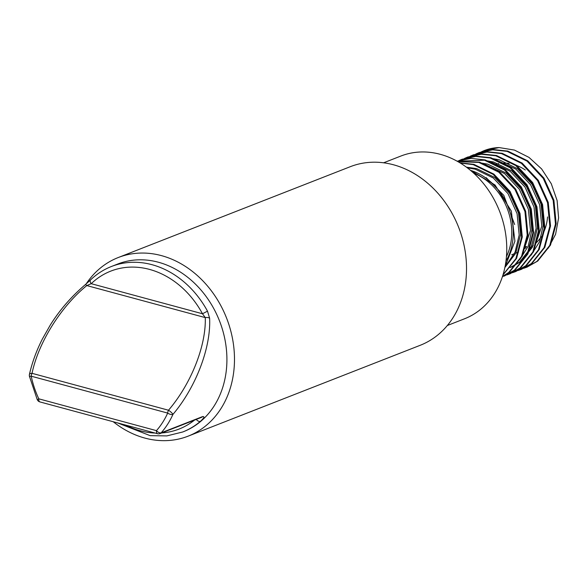<?xml version="1.0" encoding="UTF-8"?>
<svg xmlns="http://www.w3.org/2000/svg" width="588" height="588" viewBox="0 0 588 588"><rect width="100%" height="100%" fill="white"/><g stroke="black" fill="none" stroke-linecap="round" stroke-linejoin="round"><path stroke-width="0.88" d="M188.131 436.156L420.17 345.31A95.903 78.843 -111.4 0 0 466.1 277.881A95.903 78.843 -111.4 0 0 432.077 187.197A95.903 78.843 -111.4 0 0 350.25 166.705L118.203 257.551A95.903 78.843 68.6 0 1 200.038 278.043A95.903 78.843 68.6 0 1 234.061 368.727A95.903 78.843 68.6 0 1 188.131 436.156A95.903 78.843 68.6 0 1 113.227 421.736M86.127 283.967A95.903 78.843 68.6 0 1 118.203 257.551M447.321 325.524L464.535 318.784A87.377 71.832 -111.4 0 0 506.378 257.353A87.377 71.832 -111.4 0 0 475.383 174.732A87.377 71.832 -111.4 0 0 400.825 156.063L383.611 162.795M495.434 164.368A45.283 37.228 68.6 0 1 498.683 163.611M502.99 163.163A45.283 37.228 68.6 0 1 509.083 163.501M514.743 164.809A45.283 37.228 68.6 0 1 525.327 169.998M547.546 216.943A45.283 37.228 68.6 0 1 543.804 231.937M541.247 236.655A45.283 37.228 68.6 0 1 536.41 242.653M533.242 245.409A45.283 37.228 68.6 0 1 529.913 247.621M525.047 248.511L526.605 246.541L525.562 246.607M518.498 252.105L515.779 253.171M514.368 253.722L511.67 254.78M473.81 173.254A56.213 46.217 68.6 0 1 511.229 224.278A56.213 46.217 68.6 0 1 506.444 256.611M505.974 261.013A57.999 47.687 -111.4 0 0 470.481 170.344M481.623 151.741A62.063 51.024 -111.4 0 1 484.512 150.484A62.063 51.024 -111.4 0 1 499.124 147.573L484.233 150.594L481.454 151.792M523.798 268.275L526.657 267.275L537.042 261.322L549.78 245.38L555.469 223.999L553.19 200.471L543.231 178.384L527.061 161.134L507.084 151.359L492.626 149.822L478.588 152.799L475.81 154.005M518.153 270.487L521.012 269.488L531.398 263.534L544.135 247.585L549.824 226.211L547.538 202.676L537.586 180.597L521.409 163.346L501.432 153.571L486.982 152.035L472.95 155.012L470.157 156.217M512.501 272.7L515.367 271.7L525.745 265.747L538.483 249.797L544.172 228.423L541.893 204.889L531.934 182.809L515.764 165.559L495.787 155.783L481.337 154.247L467.306 157.224L464.505 158.429M506.856 274.912L509.722 273.912L520.101 267.959L532.838 252.009L538.527 230.636L536.241 207.101L526.282 185.022L510.112 167.771L490.135 157.996L475.685 156.452L461.654 159.429L458.86 160.642M502.409 276.735L514.449 270.171L527.186 254.222L532.875 232.848L530.596 209.313L520.637 187.234L504.467 169.983L484.49 160.208L457.163 161.208M502.49 276.478L508.804 272.384L521.541 256.434L527.223 235.06L524.944 211.526L514.985 189.446L498.815 172.188L478.838 162.42L457.949 161.656M503.056 274.669L515.889 258.647L521.578 237.273L519.292 213.738L509.34 191.651L493.163 174.401L473.193 164.633L460.301 163.045M527.017 267.136L537.755 261.043L550.493 245.1L556.175 223.727L553.896 200.192L543.937 178.105L527.767 160.855L507.789 151.087L493.339 149.543L479.301 152.52L476.17 153.894M521.372 269.348L532.103 263.255L544.841 247.313L550.53 225.932L548.244 202.404L538.292 180.318L522.115 163.067L502.145 153.299L487.687 151.755L473.296 154.879M515.72 271.56L526.451 265.467L539.189 249.525L544.878 228.144L542.599 204.617L532.64 182.53L516.47 165.279L496.493 155.511L482.042 153.968L467.651 157.084M510.068 273.773L520.806 267.68L533.544 251.737L539.233 230.356L536.947 206.829L526.988 184.742L510.818 167.492L490.84 157.716L476.39 156.18L461.999 159.297M504.423 275.985L515.154 269.892L527.892 253.95L533.581 232.569L531.302 209.041L521.343 186.955L505.173 169.704L485.196 159.929L470.981 158.378L457.141 161.2M502.453 276.581L509.509 272.104L522.247 256.155L527.928 234.781L525.65 211.246L515.691 189.167L499.521 171.917L479.543 162.141L457.78 161.553M502.953 275.008L516.595 258.367L522.284 236.993L519.998 213.459L510.046 191.379L493.876 174.129L473.899 164.353L459.897 162.795M504.96 267.077L514.904 241.227L511.34 211.092L495.059 184.999L470.341 170.233M499.124 147.573L514.441 150.08L528.987 157.393L541.621 168.94L551.279 183.735L557.115 200.552L558.6 217.913L555.587 234.281L548.317 248.136M531.155 255.141L539.475 241.815L543.194 225.586L541.092 204.256L532.022 184.235L517.322 168.602L499.168 159.752L491.891 158.488M511.501 267.018L520.894 261.631L532.419 247.173L537.542 227.799L535.44 206.469L526.378 186.447L511.678 170.814L493.523 161.965L486.239 160.693M519.851 259.565L528.178 246.232L531.897 230.011L529.788 208.681L520.725 188.66L506.025 173.026L487.871 164.177L480.594 162.905M504.871 267.511L515.757 253.215L520.593 234.436L518.491 213.099L509.428 193.084L494.728 177.451L476.574 168.594L466.431 167.168M514.647 224.513L503.776 195.297L486.151 177.62M533.022 251.635L541.783 226.137L539.674 204.808L530.611 184.794L515.911 169.153L495.971 159.877M510.09 267.569L519.483 262.182L531.001 247.732L536.131 228.35L534.029 207.02L524.966 186.999L510.259 171.365L492.112 162.516L490.319 162.09M521.725 256.052L530.479 230.562L528.377 209.232L519.314 189.211L504.614 173.578L484.674 164.302M505.79 265.938L515.059 252.186L519.182 234.987L517.08 213.657L508.017 193.636L493.317 178.002L475.163 169.153L467.32 167.837M196.26 419.413A4.057 2.22 49.5 0 0 200.332 421.398C204.102 417.98 204.874 416.37 202.625 416.583L161.178 432.812A90.045 74.029 68.6 0 0 172.931 414.422C196.002 387.102 211.099 347.457 209.607 318.145L207.498 311.162L202.493 313.772L205.271 317.601L86.803 285.57C60.939 306.488 38.382 342.628 32.039 373.329A4.057 1.852 -167.3 0 0 29.415 374.453A4.057 4.057 0 0 0 29.4 376.18A4.057 0.463 -11.9 0 0 31.223 376.188A85.988 70.692 -111.4 0 0 38.793 398.826L156.452 430.644A85.988 70.692 -111.4 0 0 167.676 413.085L31.223 376.188A4.057 1.977 105.1 0 1 32.039 373.329L168.499 410.226C191.078 383.92 206.219 345.773 205.271 317.601A4.057 2.146 179.3 0 1 209.607 318.145M200.332 421.398A90.045 74.029 68.6 0 1 182.714 431.989L183.382 431.724A90.045 74.029 -111.4 0 0 219.493 320.886A90.045 74.029 -111.4 0 0 117.732 264.027L111.404 266.504A90.045 74.029 68.6 0 1 207.498 311.162M29.415 374.453C32.171 362.392 36.493 350.566 42.387 338.975L50.215 325.164C59.645 310.03 71.42 296.462 85.532 284.467L86.803 285.57L91.213 283.681L202.493 313.772A85.988 70.692 -111.4 0 0 91.213 283.681A4.057 2.19 46.2 0 1 90.552 279.91L90.552 279.91C96.697 274.023 103.65 269.554 111.404 266.504M168.499 410.226A4.057 0.845 39.8 0 1 172.931 414.422A4.057 1.801 24.2 0 1 167.676 413.085A4.057 1.977 105.1 0 1 168.499 410.226M125.803 425.139A85.988 70.692 -111.4 0 0 155.078 433.055M161.707 432.944A85.988 70.692 -111.4 0 0 194.481 420.111M160.083 433.576A4.057 3.337 -111.4 0 0 161.178 432.812A4.057 2.131 41.4 0 1 156.452 430.644A4.057 1.977 105.1 0 0 157.54 433.716A4.057 4.057 0 0 0 160.083 433.576L201.537 417.348A4.057 3.337 -111.4 0 0 202.625 416.583M39.881 401.905A4.057 4.057 0 0 1 37.264 399.7L38.793 398.826A4.057 1.977 105.1 0 0 39.881 401.905L157.54 433.716M479.301 152.527L478.595 152.799M473.649 154.74L472.943 155.012M467.997 156.945L467.291 157.224M462.352 159.157L461.646 159.436M527.37 266.996L526.664 267.275M521.725 269.208L521.019 269.488M516.073 271.421L515.367 271.7M510.428 273.633L509.722 273.912M504.776 275.846L504.07 276.125M117.673 422.934L150.153 435.649L166.823 435.906L182.714 431.989M37.264 399.7L29.4 376.18M85.532 284.467L90.552 279.91"/></g></svg>
